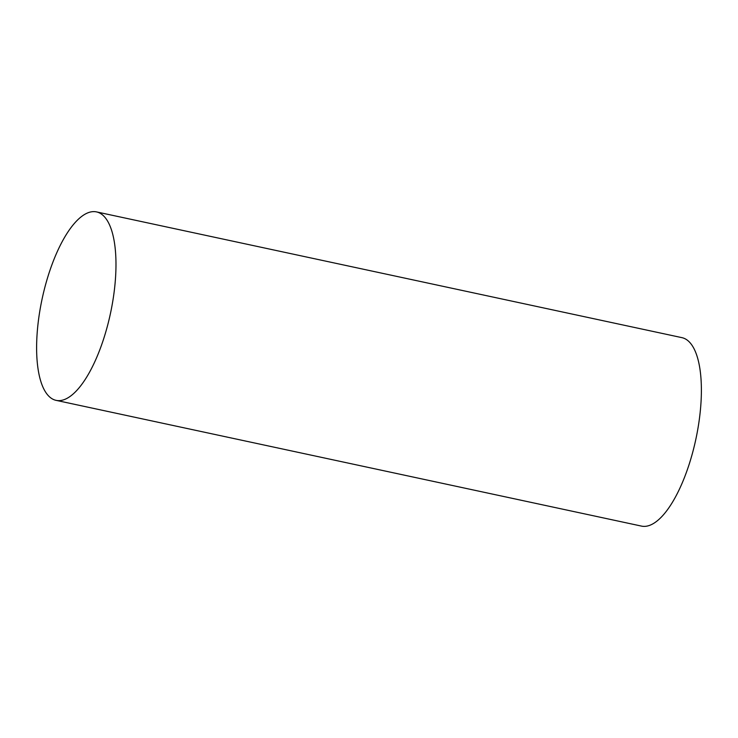 <?xml version="1.0" encoding="UTF-8"?>
<svg xmlns="http://www.w3.org/2000/svg" width="738" height="738" viewBox="0 0 738 738"><rect width="100%" height="100%" fill="white"/><g stroke="black" fill="none" stroke-linecap="round" stroke-linejoin="round"><path stroke-width="1.11" d="M110.949 311.095A96.364 34.935 102.1 0 1 56.06 400.347A96.364 34.935 102.1 0 1 41.642 301.169A96.364 34.935 102.1 0 1 96.54 211.907A96.364 34.935 102.1 0 1 110.949 311.095M96.54 211.907L681.94 337.653A96.364 34.935 102.1 0 1 696.358 436.831A96.364 34.935 102.1 0 1 641.46 526.093L56.06 400.347"/></g></svg>
